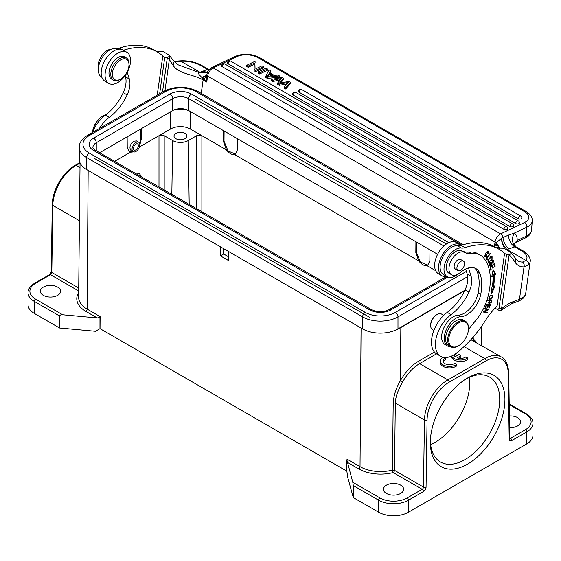 <?xml version="1.0" encoding="UTF-8"?>
<svg xmlns="http://www.w3.org/2000/svg" width="561" height="561" viewBox="0 0 561 561"><rect width="100%" height="100%" fill="white"/><g stroke="black" fill="none" stroke-linecap="round" stroke-linejoin="round"><path stroke-width="0.84" d="M448.737 340.015A13.969 8.064 120 0 0 458.61 345.716A13.969 8.064 120 0 0 468.484 328.613A13.969 8.064 120 0 0 458.61 322.912A13.969 8.064 120 0 0 448.737 340.015M458.61 345.716L458.092 346.018A14.705 8.485 -60 0 1 450.742 346.747A14.705 8.485 -60 0 1 447.692 340.015A14.705 8.485 -60 0 1 454.115 325.219A14.705 8.485 -60 0 1 465.441 321.285A14.705 8.485 -60 0 1 468.484 328.01L468.484 328.613M443.751 315.338L441.542 314.062A9.004 5.196 120 0 0 437.04 314.511A9.004 5.196 120 0 0 430.673 325.534A9.004 5.196 120 0 0 432.538 329.658L433.898 330.443M430.673 325.534L430.673 324.938A8.268 4.776 -60 0 1 436.521 314.805L437.04 314.511M465.441 321.285L463.365 320.079A14.705 8.485 120 0 0 448.66 328.571A14.705 8.485 120 0 0 448.66 345.548L450.742 346.747M362.63 328.893L362.63 316.888L86.611 157.529A24.993 14.432 180 0 1 79.29 147.326L79.29 159.331A24.993 14.432 0 0 0 86.611 169.534L362.63 328.893A24.993 14.432 0 0 0 397.98 328.893L464.887 290.261M99.669 152.725L172.669 110.58A11.353 6.557 180 0 1 188.72 110.58L437.615 254.28M93.631 157.978L369.65 317.337M446.395 244.007L195.509 99.157M461.177 245.395A18.008 10.4 120 0 0 460.272 244.757A18.008 10.4 120 0 0 447.706 248.299A18.008 10.4 120 0 0 438.835 264.357A18.008 10.4 120 0 0 442.264 275.949A18.008 10.4 120 0 0 447.145 276.65M442.264 275.949L438.365 273.698A18.008 10.4 -60 0 1 434.936 262.106A18.008 10.4 -60 0 1 443.807 246.048A18.008 10.4 -60 0 1 456.381 242.506L460.272 244.757M464.213 252.324A36.76 21.22 120 0 0 471.906 253.551L469.305 252.05A36.76 21.22 -60 0 1 461.612 250.823L464.213 252.324A12.868 7.426 120 0 0 451.486 260.122A12.868 7.426 120 0 0 451.619 274.75A12.868 7.426 120 0 0 460.153 272.611A23.892 13.794 -60 0 1 476.001 268.642A23.892 13.794 -60 0 1 480.034 273.775A44.698 25.806 -60 0 1 480.742 294.336A20.217 11.669 -60 0 1 460.869 316.649A16.542 9.551 120 0 0 446.353 329.531A16.542 9.551 120 0 0 447.664 346.067A16.542 9.551 120 0 0 450.911 346.838M447.664 346.067L445.069 344.566A16.542 9.551 -60 0 1 443.751 328.031A16.542 9.551 -60 0 1 458.274 315.149A20.217 11.669 120 0 0 478.147 292.835A44.698 25.806 120 0 0 477.439 272.274A23.892 13.794 120 0 0 474.634 268.018M471.906 253.551A36.76 21.22 -60 0 1 480.363 255.185A36.76 21.22 -60 0 1 483.68 257.962A56.822 32.804 -60 0 1 487.481 298.466A36.76 21.22 -60 0 1 474.76 321.677A55.132 31.83 120 0 0 468.435 329.812M469.305 252.05A36.76 21.22 -60 0 1 477.762 253.684L480.363 255.185M451.619 274.75L449.017 273.249A12.868 7.426 -60 0 1 448.884 258.621A12.868 7.426 -60 0 1 461.612 250.823M455.82 269.238A5.512 3.184 -60 0 1 455.273 269.028A5.512 3.184 -60 0 1 454.186 265.725A5.512 3.184 -60 0 1 456.843 260.648A5.512 3.184 -60 0 1 460.784 259.477A5.512 3.184 -60 0 1 461.24 259.848M464.501 262.709A5.421 3.128 120 0 0 463.47 261.131A5.421 3.128 120 0 0 458.912 263.011A5.421 3.128 120 0 0 457.012 268.95A5.421 3.128 120 0 0 458.049 270.528A5.421 3.128 120 0 0 462.601 268.642A5.421 3.128 120 0 0 464.501 262.709M113.462 80.174L111.639 79.122A12.868 7.426 -60 0 1 110.98 65.504A12.868 7.426 -60 0 1 122.964 56.303A12.868 7.426 -60 0 1 124.507 56.843L126.323 57.895A12.868 7.426 120 0 0 124.78 57.355A12.868 7.426 120 0 0 112.796 66.549A12.868 7.426 120 0 0 113.462 80.174A12.868 7.426 120 0 0 114.998 80.714A12.868 7.426 120 0 0 119.893 79.536L120.671 79.087A11.76 6.788 120 0 0 128.988 64.683A11.76 6.788 120 0 0 125.145 58.807A11.76 6.788 120 0 0 113.659 68.372A11.76 6.788 120 0 0 116.197 80.16A11.76 6.788 120 0 0 120.671 79.087M128.988 64.683L128.988 63.779A12.868 7.426 120 0 0 126.323 57.895M486.668 305.03L488.049 305.142L487.067 307.694L487.544 307.73L488.526 305.177L487.747 304.728L489.774 305.282L488.722 308.01L489.206 308.045L490.489 304.714L486.422 304.378L485.104 307.821L485.581 307.856L486.668 305.03L486.268 304.791M488.526 305.177L489.774 305.282M487.544 307.73L487.144 307.498M488.049 305.142L486.331 304.616M485.174 307.624L485.581 307.856M489.564 304.637L489.395 305.065M488.799 307.814L489.206 308.045M490.181 265.255L489.494 264.834M489.227 264.652L490.139 265.206L490.342 262.359L489.606 263.319L489.725 265.879L492.004 263.796L492.025 262.716L493.133 260.963L493.028 263.509L493.526 260.332L491.415 263.144L491.408 264.007M490.09 265.206L489.409 265.514M493.07 260.269L493.224 261.047M491.415 264L490.125 265.22L489.346 264.75M489.76 262.324L490.545 262.772M491.226 263.347L492.004 263.796M491.247 262.268L492.025 262.716M491.163 257.359C492.614 258.249 492.011 259.715 489.339 261.742L487.888 261.181M489.339 261.742C488 261.629 488.126 260.528 489.711 258.432M491.212 257.345L491.738 257.408L490.819 256.903M488.883 258.032L489.669 258.481L491.212 257.338L490.433 256.882M488.904 261.763L488.07 262.015M491.66 256.636L491.843 257.492M488.477 259.35L488.4 262.352L492.046 259.736L492.116 256.749L489.465 258.018L488.477 259.35M492.411 295.913C492.495 298.073 491.415 298.95 489.164 298.55C488.68 297.253 489.36 296.292 491.198 295.668M491.148 295.689L492.439 295.935L491.464 295.345L490.37 295.24L491.156 295.675M490.019 298.838L488.652 298.985M492.144 295.044L492.369 295.878M490.167 295.465L488.982 299.279L491.415 299.006L492.593 295.198L490.167 295.465M488.358 253.824L488.736 254.042L488.813 251.265L485.784 253.221L485.202 257.022L487.151 256.195L487.004 255.669L485.538 256.335L488.421 251.896L487.558 251.405M484.662 255.816L485.538 256.335M485.609 256.37L484.851 256.665M488.365 251.153L488.526 251.973M488.421 251.896L488.343 253.853L488.736 254.042M486.724 255.942L487.151 256.195M489.038 300.387L491.338 300.794L488.954 300.64M490.714 302.533L489.494 303.031L489.816 300.836M491.345 300.773L490.728 302.547M492.032 300.17L487.811 300.289L487.607 300.899L489.318 300.85L487.761 300.423M489.585 303.066L488.799 303.277M491.099 300.191L490.966 300.584M490.412 302.169L491.191 302.617L492.032 300.142M489.318 300.85L489.08 303.606L491.177 302.61M486.282 257.941L486.745 259.252M486.085 258.172L487.228 260.052L487.719 259.477L486.822 257.99L490.482 253.684L490.244 253.284L486.085 258.172M486.941 259.028L487.719 259.477M486.429 257.765L486.822 257.99M490.097 253.46L490.482 253.684M492.046 265.437L492.144 265.893M493.982 263.81L494.087 264.273M494.557 263.326L489.991 267.155L490.644 270.107L491.184 269.659L490.644 267.225L492.2 265.928L492.684 268.116L493.217 267.667L492.733 265.479L494.136 264.301L494.648 266.643L495.188 266.187L494.557 263.326M490.454 269.238L491.184 269.659M490.209 266.973L490.644 267.225M491.766 265.676L492.2 265.928M492.495 267.246L493.217 267.667M492.299 265.227L492.733 265.479M493.694 264.049L494.136 264.301M494.458 265.767L495.188 266.187M493 270.332L494.991 273.901L493.526 274.806A63.772 36.816 -60 0 1 492.881 285.858L493.659 286.306L495.104 285.766L491.738 293.466L491.141 287.253L492.376 286.79A61.934 35.757 -60 0 0 493.007 276.054L491.955 275.767M493.932 286.201L491.562 291.636M493.659 286.306A63.772 36.816 120 0 0 494.304 275.255L495.77 274.35L494.991 273.901M495.77 274.35L493.133 269.631L491.752 276.825L493.007 276.054M493.526 274.806L494.304 275.255M486.499 312.063L483.386 311.762M487.825 309.041L487.418 309.504M487.67 309.399L488.449 309.847L488.722 309.223L484.851 308.417L484.599 308.999L487.635 309.63L484.711 308.739M487.635 309.63L483.54 311.404L483.266 312.028L487.137 312.835L487.39 312.253L484.353 311.621L488.449 309.847M486.359 312.379L487.137 312.835M483.792 311.299L484.353 311.621M465.651 268.992L467.222 274.105A20.217 11.669 -60 0 1 467.615 281.517A20.217 11.669 -60 0 1 465.006 290.002A37.601 21.711 -60 0 1 447.236 312.365A25.729 14.852 120 0 0 432.44 335.015A25.729 14.852 120 0 0 436.816 354.054L440.715 356.305A25.729 14.852 -60 0 1 436.339 337.266A25.729 14.852 -60 0 1 451.135 314.616A37.601 21.711 120 0 0 468.905 292.253A20.217 11.669 120 0 0 471.513 283.768A20.217 11.669 120 0 0 471.121 276.356L468.526 267.941M457.993 274.14A16.171 9.341 -60 0 1 453.442 276.903A16.171 9.341 -60 0 1 447.341 276.762A16.171 9.341 -60 0 1 444.165 266.966A16.171 9.341 -60 0 1 461.352 248.039A18.38 10.61 120 0 0 464.992 247.674A95.566 55.174 -60 0 1 499.024 249.245A95.566 55.174 -60 0 1 504.577 253.299L497.032 306.32A40.434 23.345 120 0 0 485.889 319.791A84.536 48.807 -60 0 1 456.773 352.862A25.729 14.852 -60 0 1 440.715 356.305M499.024 249.245L495.125 246.994A95.566 55.174 120 0 0 461.093 245.423A18.38 10.61 -60 0 1 457.453 245.788A16.171 9.341 120 0 0 440.266 264.715A16.171 9.341 120 0 0 443.442 274.511L447.341 276.762M461.093 245.423L464.992 247.674M99.402 128.49A25.729 14.852 -60 0 1 109.36 117.298A37.601 21.711 120 0 0 127.13 94.928A20.217 11.669 120 0 0 129.738 86.443A20.217 11.669 120 0 0 129.346 79.038L127.256 72.25M125.103 75.679L125.447 76.787A20.217 11.669 -60 0 1 125.839 84.192A20.217 11.669 -60 0 1 123.231 92.677A37.601 21.711 -60 0 1 105.468 115.047A25.729 14.852 120 0 0 92.341 132.571M123.434 50.28A95.566 55.174 -60 0 1 157.248 51.928A95.566 55.174 -60 0 1 162.802 55.981L157.206 95.118M157.248 51.928L153.356 49.677A95.566 55.174 120 0 0 119.318 48.099A18.38 10.61 -60 0 1 115.678 48.463A16.171 9.341 120 0 0 98.491 67.39A16.171 9.341 120 0 0 101.667 77.187L101.864 77.299M121.597 49.417L119.318 48.099M97.53 123.182A16.542 9.551 -60 0 1 102.901 117.144M98.357 68.694A12.868 7.426 -60 0 1 101.415 56.233A12.868 7.426 -60 0 1 111.106 49.291M105.377 71.836A18.008 10.4 120 0 0 108.806 83.428A18.008 10.4 120 0 0 121.379 79.886A18.008 10.4 120 0 0 130.25 63.828A18.008 10.4 120 0 0 126.821 52.236A18.008 10.4 120 0 0 114.248 55.777A18.008 10.4 120 0 0 105.377 71.836M108.806 83.428L104.907 81.177A18.008 10.4 -60 0 1 101.478 69.585A18.008 10.4 -60 0 1 110.349 53.526A18.008 10.4 -60 0 1 122.922 49.985L126.821 52.236M495.054 308.206L499.255 310.45L501.001 310.345L501.555 308.88M522.536 262.036L525.881 260.423C527.887 261.23 528.876 262.625 528.855 264.61L524.009 266.889C524.493 264.785 524.002 263.172 522.536 262.036A24.628 14.221 -60 0 1 517.768 260.886L510.18 251.945C511.59 252.885 511.239 253.838 509.143 254.806L506.548 254.54L504.472 253.341M497.425 309.567L498.967 308.55L506.541 254.582L509.143 254.806M498.967 308.55L501.548 308.823L509.122 254.855A96.667 55.812 120 0 1 514.998 262.099A3.675 2.868 -32 0 0 515.517 258.649M162.501 92.067L167.367 57.481L164.773 57.215L162.697 56.016M159.654 93.708L164.766 57.264L167.346 57.531A96.667 55.812 -60 0 1 169.331 59.571L173.139 65.307L174.176 61.437L178.174 64.824L199.302 72.551L208.215 69.15M172.991 65.069C177.564 73.582 193.349 74.543 201.757 79.206A25.729 12.047 -172 0 1 203.117 79.943L201.224 93.414M206.63 76.955L206.686 75.307A3.675 1.718 8 0 0 207.591 76.093L206.75 82.039L203.117 79.943A3.675 2.125 120 0 1 203.433 78.757L206.637 76.955L206.75 82.039L201.82 77.383C198.405 74.157 197.563 72.544 199.302 72.551L206.343 72.418L207.858 70.995M206.665 75.707L202.191 77.698A3.675 1.942 117.2 0 0 201.757 79.206M156.715 51.612L162.949 51.472L168.405 54.627L169.464 55.616L169.338 59.557M168.405 54.627C169.815 55.56 169.471 56.514 167.367 57.481M498.484 248.937L504.725 248.796L510.18 251.945M501.674 238.194L501.45 238.313C500.882 240.157 504.122 249.477 506.127 249.694L506.92 249.484C503.413 245.774 501.667 242.008 501.681 238.194L502.951 237.555C503.617 242.576 505.713 246.321 509.248 248.796L506.92 249.484L525.874 260.423M501.45 238.313L496.499 242.633L499.592 248.334M207.675 71.296L211.35 67.741A3.675 2.3 64.5 0 1 213.159 67.937A7.349 4.243 -60 0 0 207.591 76.093L495.04 242.057A3.675 1.718 -172 0 0 496.499 242.633L499.262 248.418M496.352 242.962L495.91 243.965L498.168 248.916M495.91 243.965L494.704 246.756M207.668 71.303L206.686 75.307L201.82 77.383M206.925 72.046L206.378 72.397M207.058 71.941L206.231 72.39L199.954 72.257L181 61.31A18.38 8.604 -172 0 1 200.291 65.342L208.713 69.943M174.254 61.535A24.628 14.221 120 0 0 175.305 61.563L181 61.31L180.291 60.904M513.995 243.958L517.235 240.473L526.239 236.181A3.675 2.3 64.5 0 1 525.215 238.004C529.016 236.209 531.134 233.544 531.569 230.01A18.38 9.642 4.2 0 1 526.239 236.181L526.891 227.135A3.675 2.3 -115.5 0 0 524.521 222.514L500.615 233.902A7.349 4.243 120 0 0 495.04 242.057L494.402 246.588M516.464 247.113L514.725 246.875L521.534 250.809A18.38 8.604 -172 0 1 525.888 260.416M206.792 72.11L201.89 71.345M513.967 244.196L517.235 240.473M517.172 240.445A14.705 8.485 120 0 0 514.297 233.131L508.35 235.15C508.974 240.564 511.099 244.477 514.725 246.875L509.248 248.796M508.35 235.15L502.944 237.555A3.675 2.3 -115.5 0 0 500.615 233.902L213.159 67.937L237.065 56.556A14.705 7.714 -175.8 0 1 257.822 57.622L524.479 211.581A14.705 7.714 -175.8 0 1 524.521 222.514M518.098 218.664A2.202 1.157 4.2 0 0 520.454 219.049A2.202 1.157 4.2 0 0 521.849 218.089A2.202 2.202 0 0 0 520.748 216.02A2.202 1.276 -60 0 0 519.788 216.055A2.202 1.276 120 0 0 518.098 218.664L299.181 92.277A2.202 1.157 4.2 0 1 298.536 91.38A2.202 2.202 0 0 1 301.839 89.627L520.748 216.02M515.608 223.509A2.202 1.157 4.2 0 0 517.971 223.888A2.202 1.157 4.2 0 0 519.36 222.927A2.202 2.202 0 0 0 518.266 220.859A2.202 1.276 -60 0 0 517.298 220.894A2.202 1.276 120 0 0 515.608 223.509L293.228 95.118A2.202 1.157 4.2 0 1 292.583 94.213A2.202 2.202 0 0 1 295.885 92.467L518.266 220.859M509.879 226.476A2.202 1.157 4.2 0 0 512.242 226.854A2.202 1.157 4.2 0 0 513.631 225.894A2.202 2.202 0 0 0 512.537 223.825A2.202 1.276 -60 0 0 511.569 223.86A2.202 1.276 120 0 0 509.879 226.476L228.145 63.814A2.202 1.157 4.2 0 1 227.5 62.916A2.202 2.202 0 0 1 230.802 61.163L512.537 223.825M221.546 65.749A2.202 1.157 4.2 0 0 222.191 66.654L503.925 229.309A2.202 1.157 4.2 0 0 506.281 229.694A2.202 1.157 4.2 0 0 507.677 228.727A2.202 2.202 0 0 0 506.583 226.658L224.842 64.003A2.202 2.202 0 0 0 221.546 65.749M288.74 82.411L279.413 84.066L277.611 83.028L281.804 78.407L272.8 80.251L271.3 79.382L282.155 77.467L283.593 78.295L279.497 83.126L289.034 81.436L290.556 82.313L285.773 87.74L284.252 86.857L284.161 88.105L285.682 88.989L285.773 87.74M284.217 86.906L288.712 82.404M283.593 78.295L283.501 79.543L280.661 82.888M271.3 79.382L271.208 80.63L272.709 81.499L280.114 80.006M272.8 80.251L272.709 81.499M277.611 83.028L277.52 84.276L279.322 85.314L287.106 83.975M279.413 84.066L279.322 85.314M286.797 82.804L286.706 84.052M290.556 82.313L290.465 83.561L285.682 88.989M259.757 72.72L267.527 69.017L266.033 68.154L258.263 71.857L258.179 73.105L259.666 73.968L259.757 72.72L258.263 71.857M267.527 69.017L267.436 70.265L259.666 73.968M263.425 66.654L263.333 67.902L255.564 71.598L255.655 70.349L263.425 66.654L261.994 65.826L255.893 68.737L256.082 62.411L254.554 61.528L246.791 65.23L246.7 66.478L248.123 67.306L248.214 66.058L246.791 65.23M248.214 66.058L254.315 63.148L254.224 64.396L248.123 67.306M255.655 70.349L254.126 69.466L254.315 63.148M254.126 69.466L254.224 64.396M255.564 71.598L254.035 70.714M271.159 75.777L269.154 74.62L269.238 73.372L273.067 75.574L267.471 76.303M269.238 73.372L267.478 76.31M268.298 76.128L269.147 74.62M274.329 75.426L277.919 75.02L279.504 75.931L267.415 77.138L265.802 76.212L268.971 69.852L270.661 70.833L269.624 72.713L274.329 75.426M270.661 70.833L270.079 72.972M265.802 76.212L265.718 77.46L267.324 78.386L267.415 77.138M279.504 75.931L279.413 77.18L267.324 78.386M92.586 131.968A13.969 8.064 -60 0 1 102.397 116.225L102.915 115.924A14.705 8.485 120 0 0 92.677 131.751M105.931 114.703A14.705 8.485 120 0 0 102.915 115.924M133.455 148.413A3.492 2.013 -60 0 1 134.977 144.899A3.492 2.013 -60 0 1 137.669 143.96A3.492 2.013 -60 0 1 137.669 147.992A3.492 2.013 -60 0 1 134.177 150.011A3.492 2.013 -60 0 1 133.455 148.413M132.024 149.24A5.512 3.184 -60 0 1 134.43 143.686A5.512 3.184 -60 0 1 138.679 142.214A5.512 3.184 -60 0 1 138.679 148.581A5.512 3.184 -60 0 1 133.167 151.765A5.512 3.184 -60 0 1 132.024 149.24M136.954 174.254L138.588 173.272L139.5 173.784L141.12 176.007L141.021 176.596M430.357 441.016A49.066 28.331 120 0 0 440.497 462.019A49.066 28.331 120 0 0 478.309 448.877A49.066 28.331 120 0 0 499.732 399.495A49.066 28.331 120 0 0 489.564 377.034A49.066 28.331 120 0 0 466.31 378.752M504.928 399.495A52.748 30.455 -60 0 1 467.629 464.094A52.748 30.455 -60 0 1 430.336 442.559A52.748 30.455 -60 0 1 467.629 377.96A52.748 30.455 -60 0 1 504.928 399.495M469.543 377.195A49.066 28.331 -60 0 1 469.838 382.237A49.066 28.331 -60 0 1 430.631 444.6M138.679 142.214L136.484 140.944L133.721 141.211C129.907 144.598 129.009 147.697 131.022 150.523L133.167 151.765M353.276 497.558L353.276 485.553L352.785 482.271L346.873 459.957L346.873 471.24L347.582 476.829L353.276 497.558L378.612 512.186A21.136 12.202 0 0 0 408.506 512.186L526.758 443.912A21.136 12.202 0 0 0 532.95 435.28L532.95 423.282A21.136 12.202 180 0 1 526.758 431.907A1.837 1.059 -120 0 0 525.461 429.656A19.298 11.143 180 0 0 525.461 413.899L509.22 404.523M347.301 462.299L358.724 468.898A1.837 1.059 120 0 0 360.029 466.661L347.035 459.157A1.837 1.059 -60 0 1 346.873 459.957M361.074 327.996A27.566 15.918 180 0 1 361.074 327.989L228.776 251.616L228.713 260.655L220.396 255.858L220.459 246.812L88.168 170.432A27.566 15.918 180 0 1 88.161 170.432M78.687 290.984L50.504 274.715L35.539 283.354A19.298 11.143 180 0 0 35.539 299.111L62.671 314.77L97.249 317.933L99.963 317.4A1.837 1.059 120 0 0 100.124 316.607L100.033 328.648L346.873 471.163M352.785 482.271L379.916 497.93A19.298 11.143 180 0 0 407.202 497.93L422.174 489.29L393.191 472.558A1.837 0.617 75.5 0 1 392.441 470.104L394.495 470.335A1.837 1.059 -60 0 1 393.191 472.558A30.883 17.826 0 0 1 380.526 474.122A30.883 17.826 0 0 1 358.724 468.898M400.708 493.428A10.105 5.834 0 0 0 403.668 489.304A10.105 5.834 0 0 0 397.426 483.912A10.105 5.834 0 0 0 386.41 485.174A10.105 5.834 0 0 0 383.451 489.304A10.105 5.834 0 0 0 389.692 494.697A10.105 5.834 0 0 0 400.708 493.428M426.065 487.088L427.075 419.986A1.837 1.045 -179.1 0 1 424.474 419.965L423.471 487.067A1.837 1.045 0.9 0 0 426.065 487.088A3.675 2.125 120 0 1 423.471 491.541A1.837 1.059 -120 0 0 422.174 489.29A1.837 1.059 120 0 0 423.471 487.067L394.495 470.335L395.323 403.135L393.205 402.917L392.441 470.104A29.046 16.767 0 0 1 380.533 471.57A29.046 16.767 0 0 1 360.029 466.661L361.074 327.989M393.205 402.917C393.731 395.309 396.143 387.882 400.456 380.646C405.323 371.978 411.276 365.555 418.303 361.368L419.6 363.605L447.86 379.923A1.837 1.059 60 0 1 449.165 382.174L486.099 360.842A31.241 18.036 -60 0 1 508.189 373.156L509.192 439.102A1.837 1.08 -0.9 0 0 509.732 438.323L508.729 372.378A1.837 1.08 179.1 0 1 508.189 373.156M464.683 290.675L400.056 327.989A27.566 15.918 180 0 1 395.919 329.952M57.629 295.359A10.105 5.834 0 0 0 60.595 291.229A10.105 5.834 0 0 0 54.354 285.837A10.105 5.834 0 0 0 43.337 287.106A10.105 5.834 0 0 0 40.378 291.229A10.105 5.834 0 0 0 46.619 296.622A10.105 5.834 0 0 0 57.629 295.359M62.671 314.77C60.988 314.616 59.957 315.016 59.578 315.99L34.242 301.362A21.136 12.202 180 0 1 28.05 292.73C27.938 289.28 30.126 286.124 34.621 283.263A1.837 1.059 60 0 1 35.539 283.354M99.963 317.4L99.963 328.69L95.475 331.278L59.578 327.996L59.578 315.99M28.05 292.73L28.05 304.735A21.136 12.202 0 0 0 34.242 313.361L59.578 327.996M509.57 427.587A10.105 5.834 0 0 0 517.663 425.904A10.105 5.834 0 0 0 520.622 421.781A10.105 5.834 0 0 0 509.388 415.982M473.582 340.941L473.225 338.627L476.619 342.68M486.099 360.842A1.837 1.059 -120 0 0 484.802 358.598L447.86 379.923A33.078 19.102 -60 0 0 424.474 419.965L395.323 403.135C395.4 399.881 396.136 396.354 397.532 392.56C399.839 386.915 400.245 386.452 402.693 381.873C407.321 373.689 412.959 367.595 419.6 363.605L436.486 353.858M443.169 357.266A9.186 5.308 0 0 0 440.357 361.088L440.357 362.588A9.186 5.308 0 0 0 446.5 367.595A9.186 5.308 0 0 0 456.71 365.905L456.71 364.405L454.754 363.276A6.416 3.703 180 0 1 447.58 364.601A6.416 3.703 180 0 1 443.162 361.081A6.416 3.703 180 0 1 445.778 358.093L445.778 359.594A6.416 3.703 0 0 0 443.295 361.831M458.954 358.304L460.932 357.161L460.932 355.66L458.961 354.524L455.188 356.705A6.416 3.703 180 0 1 454.193 354.72A6.416 3.703 180 0 1 454.193 354.671M451.388 356.144L451.388 356.228A9.186 5.308 0 0 0 457.531 361.235A9.186 5.308 0 0 0 467.748 359.552L467.748 358.051L465.784 356.915A6.416 3.703 180 0 1 457.152 357.841L460.932 355.66M456.815 352.834L456.815 353.234A6.416 3.703 0 0 0 454.326 355.471M470.875 339.685L501.338 356.957A33.078 19.102 -60 0 0 484.802 358.598L464.052 346.614M440.357 361.088A9.186 5.308 0 0 0 446.5 366.095A9.186 5.308 0 0 0 456.71 364.405M445.778 358.093L444.733 357.49M451.668 356.025A9.186 5.308 0 0 0 458.618 359.91A9.186 5.308 0 0 0 467.748 358.051M223.643 248.649L223.643 253.979L228.741 256.917M223.643 253.979L220.396 255.858M189.485 111.022A13.969 8.064 0 0 0 173.377 110.208M127.158 136.856L127.235 147.375L129.339 151.933L130.236 152.297L133.462 151.898M129.128 151.8L132.901 151.61M139.738 143.847L140.748 138.967L140.678 129.051M141.19 128.757L141.274 139.268L139.808 145.138M158.994 186.974L158.994 135.699L170.691 128.946A13.787 7.959 180 0 1 190.186 128.946L201.876 135.699L196.68 135.699L188.237 140.573A11.024 6.367 180 0 1 172.641 140.573L164.191 135.699L158.994 135.699L139.401 147.01M175.888 138.7A6.43 3.717 0 0 0 182.9 139.5A6.43 3.717 0 0 0 186.869 136.071A6.43 3.717 0 0 0 184.983 133.448A6.43 3.717 0 0 0 177.977 132.641A6.43 3.717 0 0 0 174.001 136.071A6.43 3.717 0 0 0 175.888 138.7M223.58 130.706L223.502 141.519L226.399 149.857C229.112 153.356 231.826 154.92 234.533 154.548L235.438 154.184L237.534 149.626L237.619 138.812M224.098 131.001L224.021 141.218L228.082 151.007L235.508 154.107M415.911 241.749L415.827 252.562L418.73 260.893C421.444 264.399 424.151 265.963 426.865 265.591L427.763 265.227L429.866 260.662L429.943 249.848M416.43 242.043L416.353 252.261L420.413 262.05L427.833 265.15M162.992 189.281L164.429 190.109M467.727 276.615L397.98 316.888A24.993 14.432 180 0 1 362.63 316.888A3.675 2.125 -60 0 1 365.232 312.386L89.213 153.027A3.675 2.125 120 0 0 86.611 157.529L86.611 169.534M89.213 153.027A21.318 12.307 180 0 1 89.213 135.622L165.621 91.506A21.318 12.307 180 0 1 195.768 91.506L461.906 245.157M466.387 271.391L395.379 312.386A21.318 12.307 180 0 1 365.232 312.386M448.8 242.661L191.378 94.038A15.105 8.724 0 0 0 170.011 94.038L93.603 138.16A15.105 8.724 0 0 0 93.603 150.495L369.622 309.847A15.105 8.724 0 0 0 390.989 309.847L447.853 277.022M463.302 244.722L197.612 91.324A3.675 2.125 120 0 0 195.768 91.506M395.379 312.386A3.675 2.125 60 0 1 397.98 316.888L397.98 328.893M165.621 91.506A3.675 2.125 -120 0 0 163.784 91.324C175.06 85.889 186.336 85.889 197.612 91.324M163.784 91.324L87.376 135.439A3.675 2.125 60 0 1 89.213 135.622M369.622 309.847A3.759 2.167 -60 0 1 371.501 309.665L95.482 150.306A3.759 2.167 120 0 0 93.603 150.495M443.891 245.963L188.72 98.645L188.72 110.58M191.378 94.038A3.759 2.167 120 0 0 188.72 98.645A11.353 6.557 0 0 0 172.669 98.645A3.759 2.167 -120 0 0 170.011 94.038M446.065 276.776L389.11 309.665A3.759 2.167 60 0 1 390.989 309.847M172.669 110.58L172.669 98.645L96.261 142.76L96.261 150.755M93.603 138.16A3.759 2.167 60 0 1 96.261 142.76A11.353 6.557 0 0 0 92.937 147.396C92.719 147.971 93.568 148.946 95.482 150.306M480.742 294.336L478.147 292.835M460.869 316.649L458.274 315.149M477.439 272.274L480.034 273.775M491.667 259.519L492.046 259.736M490.868 298.69L491.415 299.006M468.905 292.253L465.006 290.002M467.222 274.105L471.121 276.356M457.453 245.788L461.352 248.039M447.236 312.365L451.135 314.616M105.468 115.047L109.36 117.298M117.361 49.438L115.678 48.463M129.346 79.038L125.447 76.787M127.13 94.928L123.231 92.677M513.953 244.421L516.225 246.973L522.922 250.844A3.675 2.125 120 0 0 521.534 250.809M522.922 250.844C523.729 250.739 531.611 256.896 530.124 261.875A22.054 10.329 -172 0 1 528.869 264.596M501.555 308.816A38.597 22.286 -60 0 1 512.957 301.762L519.458 299.329L524.009 266.889A28.302 16.339 -60 0 1 514.998 262.099M512.957 301.762A3.675 2.461 69.5 0 1 511.646 303.704L518.147 301.271C522.635 299.511 525.159 296.881 525.706 293.389L530.124 261.875M525.706 293.389A22.054 10.329 8 0 1 519.458 299.329A3.675 2.461 69.5 0 1 518.147 301.271M174.099 61.282L175.277 61.549M169.331 59.571L164.962 90.686M174.092 61.24L180.277 60.854C188.208 60.441 195.34 61.948 201.68 65.378A3.675 2.125 120 0 0 200.291 65.342M211.35 67.741L235.255 56.352A3.675 2.3 64.5 0 1 237.065 56.556M235.255 56.352C243.355 53.19 251.412 53.59 259.427 57.559A3.675 2.125 120 0 0 257.822 57.622M259.427 57.559L526.092 211.518A3.675 2.125 120 0 0 524.479 211.581M526.092 211.518C530.503 214.316 532.543 217.465 532.228 220.964A18.38 9.642 -175.8 0 1 526.891 227.135L514.297 233.131A11.024 9.004 -57.9 0 0 516.204 246.959M301.839 89.627A2.202 1.276 -60 0 0 300.871 89.669A2.202 1.276 120 0 0 299.181 92.277M295.885 92.467A2.202 1.276 -60 0 0 294.918 92.502A2.202 1.276 120 0 0 293.228 95.118M230.802 61.163A2.202 1.276 -60 0 0 229.835 61.205A2.202 1.276 120 0 0 228.145 63.814M224.842 64.003A2.202 1.276 -60 0 0 223.881 64.038A2.202 1.276 120 0 0 222.191 66.654M279.553 78.891L279.462 80.139M503.925 229.309A2.202 1.276 120 0 1 505.615 226.7A2.202 1.276 -60 0 1 506.583 226.658M88.168 170.432L87.13 309.104L100.124 316.607M400.056 327.989L400.456 380.646L402.693 381.873M79.928 162.571L75.279 165.25A1.837 1.059 60 0 1 76.198 165.341L80.006 167.543M80.055 163.118L76.198 165.341A33.078 19.102 120 0 0 52.811 205.382L51.808 272.485A1.837 1.059 -60 0 1 50.504 274.715A1.837 1.059 -120 0 0 49.585 274.624L34.621 283.263M79.438 220.754L52.811 205.382A1.837 1.045 -179.1 0 1 52.271 204.632L51.268 271.734A1.837 1.045 0.9 0 0 51.808 272.485L78.715 288.024M80.055 162.872L78.624 297.141A29.046 16.767 0 0 0 87.13 309.104A1.837 1.059 -60 0 1 85.826 311.341A30.883 17.826 0 0 1 78.673 292.597M97.249 317.933L85.826 311.341M35.539 299.111A1.837 1.059 120 0 0 34.242 301.362L34.242 313.361M525.461 413.899A1.837 1.059 -60 0 1 526.379 413.808L509.206 403.892M526.758 443.912L526.758 431.907L511.793 440.546A3.675 2.125 120 0 1 509.192 439.102M509.725 437.853L510.496 438.295L525.461 429.656M509.739 438.457A1.837 1.059 120 0 0 510.496 438.295A1.837 1.059 60 0 1 511.793 440.546M472.299 338.094L473.225 338.627L473.211 337.042M423.471 491.541L408.506 500.181L408.506 512.186M427.075 419.986A31.241 18.036 -60 0 1 449.165 382.174M407.202 497.93A1.837 1.059 60 0 1 408.506 500.181A21.136 12.202 180 0 1 378.612 500.181A1.837 1.059 -60 0 1 379.916 497.93M378.612 512.186L378.612 500.181L353.276 485.553M418.303 361.368L434.445 352.049M130.236 152.297L114.584 161.337M140.748 138.967L141.274 139.268M170.691 128.946L170.558 111.8M190.312 111.499L190.186 128.946M226.399 149.857L201.876 135.699L201.876 211.735M223.502 141.519L224.021 141.218M418.73 260.893L234.533 154.548M415.827 252.562L416.353 252.261M435.68 270.683L426.865 265.591M164.191 189.877L164.191 135.699M188.237 140.573L189.19 204.407M171.834 194.387L172.641 140.573M196.68 135.699L196.68 208.734M79.29 147.326C79.066 143.076 81.759 139.114 87.376 135.439M389.11 309.665C383.24 312.358 377.371 312.358 371.501 309.665M463.47 261.131L460.237 259.266M458.049 270.528L454.817 268.663M492.348 260.514L493.133 260.963M489.494 303.031L488.715 302.575M497.481 309.602L499.255 310.45M501.12 310.303L511.646 303.704M169.464 55.616L174.176 61.429M201.68 65.378L208.117 69.094M208.987 69.522L208.18 69.129M515.545 242.611L525.215 238.004M206.56 72.299L206.203 72.46M532.228 220.964L531.569 230.01M141.12 176.652L141.12 176.077M49.585 274.624L51.268 271.734M75.279 165.25C63.014 172.024 52.222 190.509 52.271 204.632M532.95 423.282C533.083 419.859 530.895 416.697 526.379 413.808M481.457 326.467L481.661 345.597M508.729 372.378C507.866 363.717 505.405 358.577 501.338 356.957"/></g></svg>
